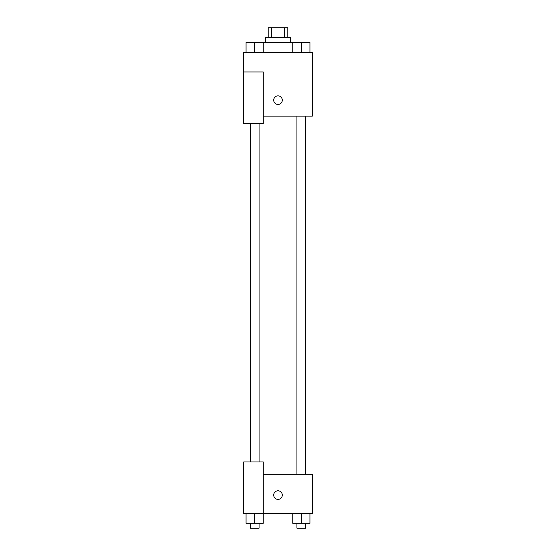 <?xml version="1.0" encoding="UTF-8"?>
<svg xmlns="http://www.w3.org/2000/svg" width="556" height="556" viewBox="0 0 556 556"><rect width="100%" height="100%" fill="white"/><g stroke="black" fill="none" stroke-linecap="round" stroke-linejoin="round"><path stroke-width="0.83" d="M271.71 37.613L271.71 27.8L268.187 27.8L268.187 37.613M271.71 27.8L287.813 27.8L287.813 37.613M284.29 37.613L284.29 27.8M265.733 42.52L265.733 37.613L290.267 37.613L290.267 42.52M292.769 52.327L292.769 42.52L246.065 42.52L246.065 52.327M243.66 71.953L243.66 123.467L263.28 123.467L263.28 71.953L243.66 71.953L243.66 52.327L312.34 52.327L312.34 116.107L263.28 116.107M273.705 100.163A4.295 4.295 0 0 1 280.148 96.445A4.295 4.295 0 0 1 280.148 103.882A4.295 4.295 0 0 1 273.705 100.163M263.28 474.233L312.34 474.233L312.34 513.48L243.66 513.48L243.66 461.973L263.28 461.973L263.28 513.48M273.705 495.083A4.295 4.295 0 0 1 280.148 491.365A4.295 4.295 0 0 1 280.148 498.801A4.295 4.295 0 0 1 273.705 495.083M292.769 513.48L292.769 523.293L309.935 523.293L309.935 513.48L309.935 523.293M301.352 523.293L301.352 513.48M305.765 523.293L305.765 528.2L296.939 528.2L296.939 523.293M246.065 513.48L246.065 523.293L263.231 523.293L263.231 513.48L263.231 523.293M254.648 523.293L254.648 513.48M259.061 523.293L259.061 528.2L250.235 528.2L250.235 523.293M292.769 42.52L309.935 42.52L309.935 52.327L309.935 42.52M301.352 52.327L301.352 42.52M305.765 42.52L296.939 42.52M254.648 52.327L254.648 42.52M263.231 52.327L263.231 42.52L263.231 52.327M259.061 42.52L250.235 42.52M296.939 116.107L296.939 474.233M305.765 116.107L305.765 474.233M259.061 461.973L259.061 123.467M250.235 461.973L250.235 123.467"/></g></svg>

